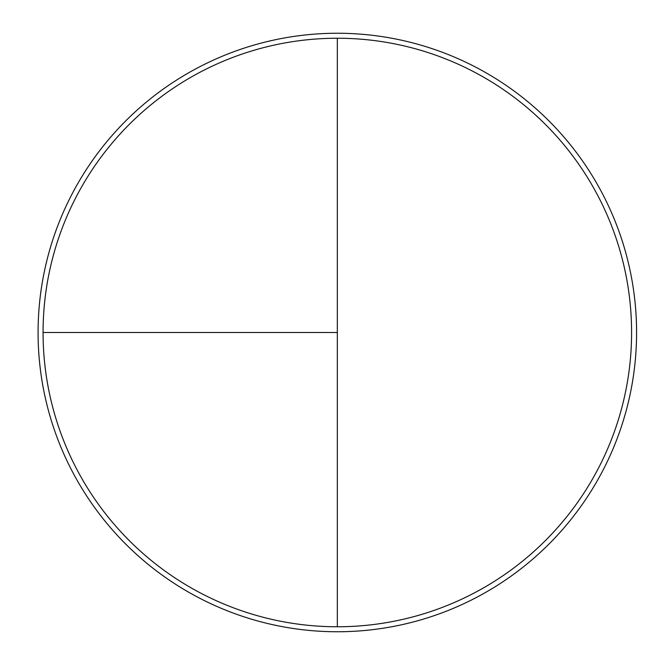 <?xml version="1.0" encoding="UTF-8"?>
<svg xmlns="http://www.w3.org/2000/svg" width="665" height="665" viewBox="0 0 665 665"><rect width="100%" height="100%" fill="white"/><g stroke="black" fill="none" stroke-linecap="round" stroke-linejoin="round"><path stroke-width="1" d="M337.33 33.25A299.25 299.25 0 0 0 38.08 332.5A299.25 299.25 0 0 0 337.33 631.75A299.25 299.25 0 0 0 636.58 332.5A299.25 299.25 0 0 0 337.33 33.25M43.067 332.5L337.33 332.5L337.33 38.238A294.262 294.262 0 0 0 43.067 332.5A294.262 294.262 0 0 0 337.33 626.763A294.262 294.262 0 0 0 631.592 332.5A294.262 294.262 0 0 0 337.33 38.238L337.33 626.763"/></g></svg>
